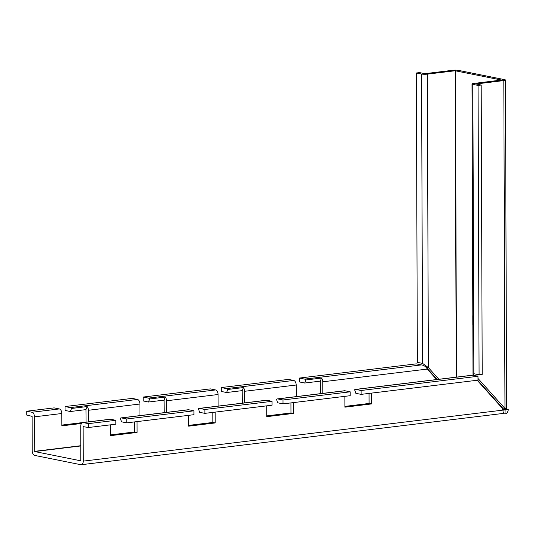<?xml version="1.0" encoding="UTF-8"?>
<svg xmlns="http://www.w3.org/2000/svg" width="535" height="535" viewBox="0 0 535 535"><rect width="100%" height="100%" fill="white"/><g stroke="black" fill="none" stroke-linecap="round" stroke-linejoin="round"><path stroke-width="0.8" d="M472.813 315.168A10.794 6.447 -96.9 0 0 472.773 316.366L472.8 324.123A10.794 6.447 -96.9 0 0 472.846 325.34M476.01 83.988L503.816 80.558A4.119 0.642 179.8 0 0 505.448 80.043A4.119 0.642 179.8 0 0 504.605 79.655L458.555 70.386A4.119 0.642 179.8 0 0 452.784 70.279L424.971 73.663L419.473 72.606L416.35 72.987L417.36 362.356L422.583 363.405L428.368 367.578L438.867 379.275M472.472 218.26A10.794 6.447 -96.9 0 0 472.438 219.457L472.465 227.208A10.794 6.447 -96.9 0 0 472.512 228.425M472.137 121.345A10.794 6.447 -96.9 0 0 472.097 122.542L472.124 130.293A10.794 6.447 -96.9 0 0 472.171 131.51M472.004 83.975L473.02 375.028L473.856 373.731L479.079 374.781L478.069 85.413L472.846 84.363A4.119 0.642 -0.2 0 1 472.004 83.975A4.119 0.642 -0.2 0 1 473.635 83.46L501.522 80.056L455.158 70.76L456.228 377.162M502.632 409.349L505.756 408.967L508.25 409.469A4.119 3.243 -78.6 0 1 504.98 413.936L502.733 413.488M503.415 409.502L505.127 409.85L508.25 409.469M88.469 423.633L88.482 427.512L115.827 424.188L115.814 420.309L88.469 423.633L83.246 422.583A4.119 2.461 -96.9 0 0 82.764 422.563A4.119 2.461 -96.9 0 0 80.765 426.154L80.792 460.822L34.721 451.547L34.481 416.832A4.119 2.461 -96.9 0 0 31.973 412.258L26.75 411.208L26.763 415.086L32.107 416.35L32.227 450.851A4.119 2.461 83.1 0 0 34.735 455.425L80.785 464.701A4.119 2.461 83.1 0 0 81.266 464.721A4.119 2.461 83.1 0 0 83.259 461.13L83.139 426.629L83.741 426.555M505.127 409.85L504.98 413.936M504.966 410.064L503.682 409.803M503.816 80.558L504.966 408.499L504.525 408.406M505.501 408.573L502.592 408.018L502.666 408.666M477.982 378.439L504.966 408.499C506.812 408.68 507.073 408.84 505.756 408.967L506.591 408.787M502.592 408.018L477.628 380.204M416.35 72.987L421.573 74.037A4.119 0.642 -0.2 0 0 427.345 74.138L428.368 367.578L425.994 367.104L437.115 379.489M427.345 74.138L455.158 70.76M502.492 413.435C503.636 413.542 504.09 412.398 503.863 410.004L83.259 461.13M212.803 412.398L212.836 422.456L188.648 425.392M215.177 412.111L215.21 422.931L212.836 422.456M293.3 402.614L293.334 413.435L266.771 416.665L266.738 405.844M293.334 413.435L290.96 412.953L266.771 415.896M290.926 402.902L290.96 412.953M371.417 393.118L371.457 403.938L344.894 407.168L344.861 396.348M371.457 403.938L369.083 403.457L344.894 406.399M369.05 393.406L369.083 403.457M137.054 421.607L137.087 432.427L110.531 435.657L110.491 424.837M137.087 432.427L134.713 431.952L110.524 434.888M134.68 421.894L134.713 431.952M215.21 422.931L188.648 426.161L188.614 415.341M477.173 380.265L503.863 410.004M166.545 412.378L166.505 400.782A4.119 2.461 -96.9 0 0 165.295 397.064L149.673 398.963L148.449 402.026L143.166 400.936L143.153 397.057L210.335 388.891L215.558 389.941A4.119 2.461 83.1 0 1 218.066 394.516L218.106 406.112L242.301 403.156L242.195 390.63L226.572 392.529L221.289 391.439L221.276 387.561L226.499 388.611A4.119 2.461 -96.9 0 1 227.796 389.467L226.572 392.529M88.422 421.874L88.382 410.278A4.119 2.461 -96.9 0 0 87.172 406.56L71.55 408.459L70.326 411.522L65.043 410.432L65.029 406.553L132.219 398.388L137.435 399.438A4.119 2.461 83.1 0 1 139.943 404.012L139.983 415.608L164.178 412.652L164.078 400.127L148.449 402.026M61.859 425.091L86.055 422.148L85.954 409.623L70.326 411.522M26.75 411.208L54.095 407.884L59.318 408.934A4.119 2.461 83.1 0 1 61.819 413.508L61.866 425.86L81.447 423.479M221.276 387.561L288.459 379.395L293.682 380.445A4.119 2.461 83.1 0 1 296.189 385.019L296.229 396.616L320.418 393.66L320.318 381.134L304.696 383.033L299.413 381.943L299.399 378.064L304.622 379.114A4.119 2.461 -96.9 0 1 305.913 379.964L304.696 383.033M322.792 393.385L322.752 381.789A4.119 2.461 -96.9 0 0 321.542 378.064L320.318 381.134M244.669 402.882L244.629 391.286A4.119 2.461 -96.9 0 0 243.418 387.567L242.195 390.63M436.66 379.542L427.271 369.083L322.752 381.789M126.748 418.979L121.525 417.929A4.119 2.461 -96.9 0 0 121.044 417.909L188.226 409.743A4.119 2.461 83.1 0 1 188.715 409.763L193.938 410.813L193.951 414.692L126.762 422.857L126.748 418.979L193.938 410.813M121.044 417.909A4.119 2.461 -96.9 0 0 120.235 418.256L121.565 421.814M126.762 422.857L121.478 421.821M199.602 412.324L204.885 413.361L204.872 409.482L199.649 408.432A4.119 2.461 -96.9 0 0 199.167 408.412A4.119 2.461 -96.9 0 0 198.358 408.76L199.689 412.311M199.167 408.412L266.35 400.247A4.119 2.461 83.1 0 1 266.838 400.267L272.054 401.317L204.872 409.482M277.785 402.815L283.008 403.865L282.995 399.986L277.772 398.936A4.119 2.461 -96.9 0 0 277.29 398.916A4.119 2.461 -96.9 0 0 276.481 399.264L277.725 402.828M277.29 398.916L344.473 390.751A4.119 2.461 83.1 0 1 344.955 390.771L350.178 391.821L282.995 399.986M355.849 393.332L361.132 394.369L361.118 390.49L355.895 389.44A4.119 2.461 -96.9 0 0 355.414 389.42A4.119 2.461 -96.9 0 0 354.605 389.768L355.935 393.319M355.414 389.42L472.679 375.162L477.976 376.286L477.989 380.164L361.132 394.369M82.764 422.563L110.103 419.239A4.119 2.461 83.1 0 1 110.591 419.259L115.814 420.309M88.482 427.512L83.139 426.629M361.118 390.49L477.976 376.286M283.008 403.865L350.191 395.699L350.178 391.821M204.885 413.361L272.068 405.196L272.054 401.317M243.418 387.567L227.796 389.467M165.295 397.064L164.078 400.127M149.673 398.963A4.119 2.461 -96.9 0 0 148.376 398.107L143.153 397.057M87.172 406.56L85.954 409.623M71.55 408.459A4.119 2.461 -96.9 0 0 70.252 407.603L65.029 406.553M299.399 378.064L416.257 363.86L421.48 364.91C424.088 365.325 426.02 366.716 427.271 369.083M321.542 378.064L305.913 379.964M476.952 374.353L476.966 376.085M476.01 83.941L481.192 85.032L482.202 374.4L479.079 374.781M478.069 85.413L481.192 85.032M425.994 367.104L425.92 366.067M456.502 377.128L455.432 70.767M502.626 408.252L502.632 408.626M34.721 451.547L80.838 445.943M477.026 376.092L477.019 374.366M80.838 445.708L34.601 451.333M218.066 394.516L166.505 400.782M139.943 404.012L88.382 410.278M61.819 413.508L34.481 416.832M296.189 385.019L244.629 391.286M121.525 417.929L188.715 409.763M199.649 408.432L266.838 400.267M277.772 398.936L344.955 390.771M355.895 389.44L472.753 375.236M83.246 422.583L110.591 419.259M293.682 380.445L226.499 388.611M215.558 389.941L148.376 398.107M137.435 399.438L70.252 407.603M59.318 408.934L31.973 412.258M421.48 364.91L304.622 379.114M473.856 373.731L472.846 84.363M421.573 74.037L422.583 363.405M505.448 80.043L506.598 408.787M502.833 413.475L81.266 464.721"/></g></svg>
